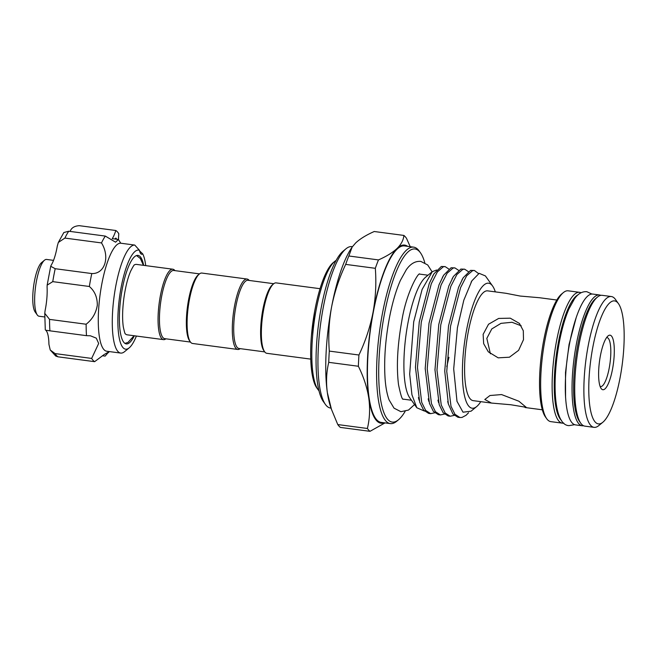 <?xml version="1.0" encoding="UTF-8"?>
<svg xmlns="http://www.w3.org/2000/svg" width="657" height="657" viewBox="0 0 657 657"><rect width="100%" height="100%" fill="white"/><g stroke="black" fill="none" stroke-linecap="round" stroke-linejoin="round"><path stroke-width="0.99" d="M583.572 425.744A65.979 16.893 -82.5 0 1 582.201 425.777A65.979 16.893 -82.5 0 1 576.304 344.424A65.979 16.893 -82.5 0 1 599.513 294.968A65.979 16.893 -82.5 0 1 600.827 295.354M582.201 425.777L575.475 424.89A65.979 16.893 -82.5 0 1 569.578 343.537A65.979 16.893 -82.5 0 1 592.786 294.073L599.513 294.968M163.527 339.636L127.097 334.815A35.519 9.091 -82.5 0 1 125.413 333.896C125.093 334.273 124.387 331.908 123.286 326.792C122.218 319.113 122.407 309.595 123.869 298.229C125.413 287.224 127.655 278.24 130.595 271.284C132.993 266.561 134.315 264.418 134.554 264.845L134.554 264.845A35.519 9.091 -82.5 0 1 134.726 264.755A35.519 9.091 -82.5 0 1 136.418 264.393L172.848 269.214A35.519 9.091 97.5 0 0 159.717 299.51A35.519 9.091 97.5 0 0 161.729 338.593A35.519 9.091 97.5 0 0 163.527 339.636A35.519 9.091 97.5 0 0 165.917 338.815M143.661 265.354A44.643 11.432 97.5 0 0 137.995 255.401A44.643 11.432 97.5 0 0 119.935 306.113A44.643 11.432 97.5 0 0 126.275 343.907A44.643 11.432 97.5 0 0 134.34 335.768M145.723 265.625A49.973 12.795 97.5 0 0 142.741 253.889L139.621 250.933M129.174 347.873L124.6 351.635A54.465 13.945 -82.5 0 1 120.683 353.08A54.465 13.945 -82.5 0 1 112.947 306.967A54.465 13.945 -82.5 0 1 134.759 245.069L139.489 250.325A49.973 12.795 97.5 0 0 118.474 306.893A49.973 12.795 97.5 0 0 129.174 347.873A49.973 12.795 97.5 0 0 136.401 336.039M118.49 239.6A27.512 7.046 97.5 0 1 118.794 233.761A66.817 17.115 97.5 0 0 115.829 230.508A27.512 7.046 97.5 0 1 112.216 238.655L118.416 239.477L120.765 243.213A54.465 13.945 97.5 0 0 98.944 305.119A54.465 13.945 97.5 0 0 106.68 351.224L120.683 353.08M118.416 239.477L115.575 242.187L105.317 236.085A66.817 17.115 97.5 0 0 101.498 242.926C110.212 256.92 104.849 274.076 91.791 273.558A66.817 17.115 97.5 0 0 89.344 286.485C94.707 291.051 97.359 297.284 97.31 305.209C96.012 313.093 92.292 319.433 86.133 324.23A66.817 17.115 97.5 0 0 86.502 335.67L90.379 335.784L96.267 338.133L98.681 343.455L91.66 358.426A66.817 17.115 97.5 0 0 94.624 361.67L104.044 354.624L108.816 351.84L105.136 356.102L102.418 355.741M120.765 243.213L134.759 245.069M53.537 260.361L46.565 259.441A28.637 7.334 97.5 0 0 44.512 260.197A28.637 7.334 97.5 0 0 35.544 286.871A28.637 7.334 97.5 0 0 37.26 314.949A28.637 7.334 97.5 0 0 37.605 315.376A28.637 7.334 97.5 0 0 39.05 316.222L44.733 316.97M556.84 300.027L539.586 297.736L520.188 296.052L505.989 293.293L487.65 290.862A55.36 14.175 97.5 0 0 468.178 332.368A55.36 14.175 97.5 0 0 473.122 400.639L491.461 403.061L484.817 399.489L489.966 395.514L501.57 394.57L518.899 401.23L526.2 407.307L510.859 404.753L491.461 403.061M521.223 325.815L511.984 322.275L501.004 323.351L491.781 328.935L486.821 338.38L490.393 353.803M523.489 339.685L518.595 350.362L509.421 357.211L498.178 357.843L488.307 351.815L483.659 343.652L483.133 334.347L488.537 324.238L498.679 318.431L510.267 318.177L519.424 323.433L523.309 330.758L523.489 339.685M600.12 386.472A24.703 6.324 97.5 0 0 600.531 386.579A24.703 6.324 97.5 0 0 609.22 368.06A24.703 6.324 97.5 0 0 607.011 337.591A24.703 6.324 97.5 0 0 606.592 337.591M320.058 288.702L276.162 282.896A35.519 9.091 97.5 0 0 273.599 283.832A35.519 9.091 97.5 0 0 262.48 316.904A35.519 9.091 97.5 0 0 264.615 351.733A35.519 9.091 97.5 0 0 265.042 352.267A35.519 9.091 97.5 0 0 266.841 353.31L310.736 359.116M273.764 283.709L248.034 280.301A34.394 8.804 97.5 0 0 235.313 309.636A34.394 8.804 97.5 0 0 237.267 347.479A34.394 8.804 97.5 0 0 239.008 348.489L264.738 351.897M317.955 389.519L316.666 387.712A65.413 16.753 -82.5 0 1 314.917 309.94A65.413 16.753 -82.5 0 1 333.222 262.644L334.939 261.231A67.096 17.181 97.5 0 0 316.165 309.751A67.096 17.181 97.5 0 0 317.955 389.519A67.096 17.181 97.5 0 0 318.924 390.693M336.179 260.344A67.096 17.181 97.5 0 0 334.939 261.231M325.404 404.433L323.26 401.419A78.61 20.129 -82.5 0 1 321.158 307.961A78.61 20.129 -82.5 0 1 343.151 251.122L346.009 248.773A81.419 20.852 97.5 0 0 323.228 307.64A81.419 20.852 97.5 0 0 325.404 404.433A81.419 20.852 97.5 0 0 330.496 408.038L331.038 408.112M352.415 246.679L351.865 246.613A81.419 20.852 97.5 0 0 346.009 248.773M424.792 262.726A87.315 22.363 97.5 0 0 420.521 252.896A87.315 22.363 97.5 0 0 384.345 314.481A87.315 22.363 97.5 0 0 398.421 419.831A87.315 22.363 97.5 0 0 405.098 411.454M398.421 419.831L396.713 421.244A88.999 22.79 -82.5 0 1 390.307 423.601A88.999 22.79 -82.5 0 1 382.358 313.857A88.999 22.79 -82.5 0 1 413.664 247.147A88.999 22.79 -82.5 0 1 419.232 251.089L420.521 252.896M580.763 423.215L579.474 421.4A64.296 16.466 -82.5 0 1 577.758 344.974A64.296 16.466 -82.5 0 1 595.743 298.483L597.459 297.071A65.979 16.893 97.5 0 0 578.998 344.777A65.979 16.893 97.5 0 0 580.763 423.215A65.979 16.893 97.5 0 0 584.886 426.138L594.035 427.346A65.979 16.893 -82.5 0 1 588.146 345.993A65.979 16.893 -82.5 0 1 611.347 296.537A65.979 16.893 -82.5 0 1 615.478 299.461L618.483 303.682A62.045 15.891 97.5 0 0 592.778 347.438A62.045 15.891 97.5 0 0 602.781 422.303A62.045 15.891 97.5 0 0 620.142 377.438A62.045 15.891 97.5 0 0 618.483 303.682M611.347 296.537L602.206 295.322A65.979 16.893 97.5 0 0 597.459 297.071M578.086 294.779A64.296 16.466 97.5 0 0 558.384 342.412A64.296 16.466 97.5 0 0 561.456 420.381M563.763 423.092A65.979 16.893 -82.5 0 1 562.285 423.141A65.979 16.893 -82.5 0 1 556.397 341.788A65.979 16.893 -82.5 0 1 579.605 292.332A65.979 16.893 -82.5 0 1 581.018 292.767M546.698 418.706L545.409 416.891A64.296 16.466 -82.5 0 1 543.692 340.466A64.296 16.466 -82.5 0 1 561.678 293.975L563.394 292.562A65.979 16.893 97.5 0 0 544.932 340.269A65.979 16.893 97.5 0 0 546.698 418.706A65.979 16.893 97.5 0 0 550.829 421.63L562.285 423.141M579.605 292.332L568.141 290.813A65.979 16.893 97.5 0 0 563.394 292.562M612.529 369.094A27.512 7.046 -82.5 0 1 601.13 388.492A27.512 7.046 -82.5 0 1 600.391 355.79A27.512 7.046 -82.5 0 1 608.095 335.891A27.512 7.046 -82.5 0 1 612.529 369.094M436.626 270.002L432.314 271.661L425.629 277.172A63.056 16.146 97.5 0 0 407.989 322.768A63.056 16.146 97.5 0 0 409.672 397.723L416.825 407.767L424.455 411.077M413.664 247.147L404.515 245.932A88.999 22.79 97.5 0 0 373.209 312.65A88.999 22.79 97.5 0 0 381.159 422.394L390.307 423.601M495.312 291.88A63.056 16.146 97.5 0 0 492.602 286.033A63.056 16.146 97.5 0 0 466.478 330.504A63.056 16.146 97.5 0 0 476.645 406.593A63.056 16.146 97.5 0 0 480.784 401.649M476.645 406.593L471.061 411.192L463.013 412.202L457.001 401.353L453.691 368.955L457.428 327.679L463.817 300.192L471.89 280.826L479.15 273.328L485.408 275.924L492.602 286.033M430.631 413.647L428.61 413.376L423.642 410.14L419.683 402.109L415.446 367.255L419.248 321.963L429.267 283.487L433.899 273.903L441.307 266.479L445.134 266.602L443.327 266.75L437.373 271.924L431.288 283.758L421.268 322.234L417.466 367.518L421.704 402.38L425.662 410.403L430.631 413.647L434.679 412.818M448.747 268.992L445.134 266.602M440.395 414.937L438.375 414.674L433.406 411.43L429.448 403.406L425.202 368.544L429.005 323.252L439.032 284.785L443.656 275.193L451.072 267.777L454.89 267.892L453.092 268.04L447.138 273.222L441.052 285.048L431.033 323.523L427.222 368.815L431.468 403.669L435.427 411.701L440.395 414.937L444.444 414.107M458.512 270.29L454.89 267.892M450.16 416.234L448.14 415.963L443.163 412.727L439.213 404.696L434.967 369.842L438.769 324.55L448.797 286.074L453.42 276.482L460.836 269.066L464.655 269.189L462.857 269.337L456.894 274.511L450.817 286.345L440.79 324.813L436.987 370.105L441.233 404.967L445.183 412.99L450.16 416.234L454.201 415.405M468.277 271.579L464.655 269.189M457.904 417.261L452.928 414.017L448.37 404.03L444.732 371.131L448.534 325.839L458.553 287.364L463.185 277.78L470.593 270.356L474.42 270.479L472.621 270.627L466.659 275.8L460.573 287.635L450.554 326.11L446.752 371.394L450.989 406.256L454.948 414.28L459.925 417.524L462.035 417.417L466.117 415.249L468.548 412.76M478.542 273.583L474.42 270.479M446.785 366.672L448.953 357.285M432.314 271.661L422.098 289.466L413.696 321.873L409.672 374.096L411.939 394.783L416.825 407.767M249.2 280.457A35.519 9.091 97.5 0 0 248.896 280.087A35.519 9.091 97.5 0 0 247.098 279.044A35.519 9.091 97.5 0 0 233.966 309.34A35.519 9.091 97.5 0 0 235.986 348.424A35.519 9.091 97.5 0 0 237.785 349.467A35.519 9.091 97.5 0 0 240.175 348.645M247.098 279.044L201.904 273.066A35.519 9.091 97.5 0 0 199.35 274.002A35.519 9.091 97.5 0 0 188.222 307.082A35.519 9.091 97.5 0 0 190.358 341.903A35.519 9.091 97.5 0 0 190.785 342.437A35.519 9.091 97.5 0 0 192.583 343.48L237.785 349.467M199.506 273.879L173.776 270.47A34.394 8.804 97.5 0 0 161.055 299.806A34.394 8.804 97.5 0 0 163.01 337.657A34.394 8.804 97.5 0 0 164.751 338.659L190.481 342.067M174.951 270.627A35.519 9.091 97.5 0 0 174.639 270.257A35.519 9.091 97.5 0 0 172.848 269.214M199.35 274.002L198.2 274.946A34.394 8.804 97.5 0 0 187.434 306.975A34.394 8.804 97.5 0 0 189.503 340.696L190.358 341.903M407.636 246.342A89.845 23.003 97.5 0 0 397.074 248.453A89.845 23.003 97.5 0 0 373.028 312.445A89.845 23.003 97.5 0 0 368.791 398.15A89.845 23.003 97.5 0 0 384.271 422.804M602.781 422.303L598.782 425.596A65.979 16.893 -82.5 0 1 594.035 427.346M385.01 422.903L369.998 431.329A100.513 25.738 -82.5 0 1 367.394 428.479C369.735 418.764 370.195 408.654 368.791 398.15C367.14 387.589 363.666 376.954 358.377 366.261A100.513 25.738 -82.5 0 1 358.936 355.01C365.456 341.229 370.154 327.038 373.028 312.445C375.681 297.678 376.445 282.97 375.319 268.311A100.513 25.738 -82.5 0 1 378.473 259.917C386.464 256.394 392.664 252.575 397.074 248.453C401.263 244.289 403.521 239.945 403.874 235.428A100.513 25.738 -82.5 0 1 406.478 238.277L410.223 246.687M375.319 268.311L345.689 264.385C339.209 278.042 334.512 292.234 331.596 306.959C328.943 321.585 328.18 336.294 329.305 351.093L358.936 355.01M403.874 235.428L374.244 231.51C366.253 235.025 360.052 238.844 355.642 242.967L352.103 247.131L348.842 255.992L378.473 259.917M348.842 255.992A100.513 25.738 97.5 0 0 345.689 264.385M358.377 366.261L328.746 362.336C326.414 372.059 325.946 382.169 327.358 392.664L331.457 409.344L337.772 424.562L367.394 428.479M329.305 351.093A100.513 25.738 97.5 0 0 328.746 362.336M369.998 431.329L340.367 427.411A100.513 25.738 97.5 0 1 337.772 424.562M352.103 247.131L351.413 248.157A89.845 23.003 97.5 0 0 331.596 306.959A89.845 23.003 97.5 0 0 327.358 392.664A89.845 23.003 97.5 0 0 330.463 406.428L331.457 409.344M273.599 283.832L272.458 284.777A34.394 8.804 97.5 0 0 261.691 316.805A34.394 8.804 97.5 0 0 263.761 350.526L264.615 351.733M37.26 314.949L35.117 311.935A25.828 6.611 -82.5 0 1 33.564 286.608A25.828 6.611 -82.5 0 1 41.654 262.554L44.512 260.197M101.498 242.926L64.903 238.08L58.333 242.449L57.299 246.055A27.512 7.046 -82.5 0 1 51.262 265.083L50.712 266.274L55.196 268.713A66.817 17.115 97.5 0 0 52.757 281.639L47.156 285.13L47.09 287.191A27.512 7.046 -82.5 0 1 45.095 310.646L44.766 313.323L49.546 319.392A66.817 17.115 97.5 0 0 49.907 330.824L45.719 330.208A27.512 7.046 -82.5 0 1 48.93 344.35L50.228 349.992L55.073 353.581A66.817 17.115 97.5 0 0 58.038 356.825L55.755 356.061L50.228 349.992M94.624 361.67L58.038 356.825M91.66 358.426L55.073 353.581M86.502 335.67L49.907 330.824M86.133 324.23L49.546 319.392M89.344 286.485L52.757 281.639M91.791 273.558L55.196 268.713M105.317 236.085L68.73 231.239A66.817 17.115 97.5 0 0 64.903 238.08M58.333 242.449L63.836 232.521L68.73 231.239M116.527 239.23A5.051 1.298 97.5 0 0 115.895 238.146A5.051 1.298 97.5 0 0 115 239.025M115.829 230.508L79.242 225.671C74.553 226.016 71.588 227.757 70.365 230.886A27.512 7.046 -82.5 0 1 70.085 231.42M139.489 250.325A16.844 4.312 97.5 0 0 141.657 254.234A16.844 4.312 97.5 0 0 142.741 253.889M576.132 317.857L569.061 344.473L565.496 372.544L565.57 397.6M591.9 294.049L586.808 291.7C582.11 291.347 578.004 293.728 574.481 298.836L568.905 309.004C564.995 318.111 561.768 329.313 559.238 342.617C551.666 383.934 554.188 425.465 569.077 425.629L574.612 424.685M419.741 274.002C418.287 272.146 406.125 293.293 401.813 320.945C397.411 345.574 396.311 366.803 398.52 384.641C400.622 394.832 402.166 399.702 403.16 399.251M432.101 271.842L427.715 264.96L420.808 261.404C415.38 260.919 410.559 263.671 406.355 269.657L400.409 280.358C395.892 290.64 392.188 303.378 389.289 318.579C385.363 339.965 383.943 359.716 385.027 377.841C385.618 386.833 386.981 394.208 389.108 399.957L394.028 408.153L400.918 411.693L408.49 410.067L414.534 404.556M124.92 343.389L127.943 342.428L134.11 335.743M143.431 265.321L140.311 258.456L136.549 255.548M109.292 351.569L108.38 352.637M311.418 335.809L314.654 311.385M419.568 274.092L428.011 275.209M457.896 417.252L459.925 417.524M403.02 399.119L411.463 400.236M525.058 407.512L542.304 409.796M457.001 401.353L456.886 400.934M471.89 280.826L471.094 282.206M448.37 404.03L447.696 401.452M463.185 277.78L461.846 280.161M438.613 402.733L437.932 400.154M453.42 276.482L452.082 278.864M428.849 401.443L428.175 398.865M443.656 275.193L442.325 277.574M419.084 400.154L418.41 397.567M433.899 273.903L432.561 276.285M50.712 266.274L47.156 285.13M45.284 329.83L44.766 313.323"/></g></svg>
